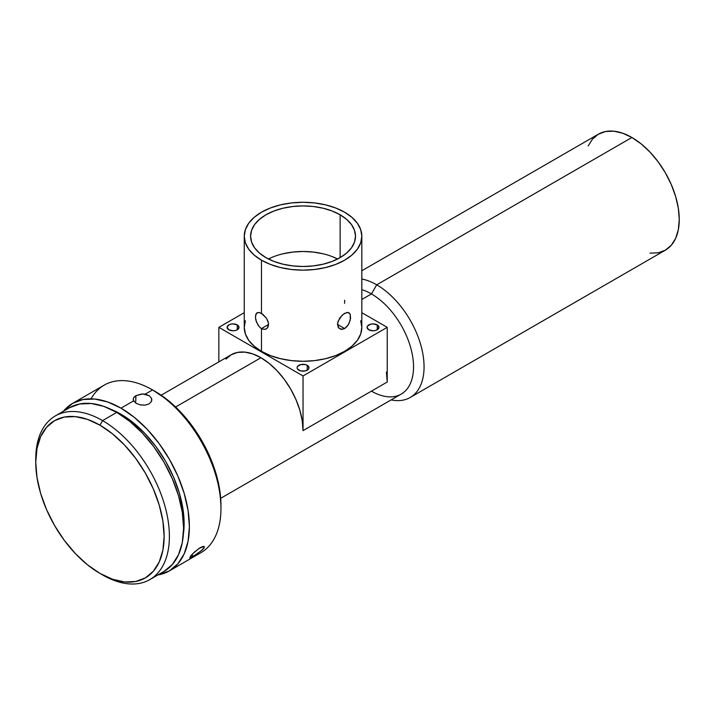 <?xml version="1.0" encoding="UTF-8"?>
<svg xmlns="http://www.w3.org/2000/svg" width="715" height="715" viewBox="0 0 715 715"><rect width="100%" height="100%" fill="white"/><g stroke="black" fill="none" stroke-linecap="round" stroke-linejoin="round"><path stroke-width="1.07" d="M650.015 253.146L658.202 252.815L665.379 250.161A66.969 38.664 -120 0 0 675.648 196.5A66.969 38.664 -120 0 0 631.899 137.486L376.707 284.82A66.969 38.664 60 0 1 420.456 343.835A66.969 38.664 60 0 1 410.187 397.495A66.969 38.664 60 0 1 391.132 399.908A66.969 38.664 -120 0 0 423.495 358.081A66.969 38.664 -120 0 0 376.707 284.82L371.443 293.928A59.533 34.365 60 0 1 413.538 366.84A59.533 34.365 60 0 1 371.443 391.141M386.422 372.077L387.226 382.024L303.044 430.627A59.533 34.365 -120 0 0 260.948 357.723L175.613 406.987L260.948 357.723L252.735 353.916L244.843 352.12L237.559 352.415L231.186 354.774L225.949 359.118M220.694 498.31L401.204 394.09A59.533 34.365 -120 0 0 410.33 346.391A59.533 34.365 -120 0 0 371.443 293.928L361.826 299.478L371.443 293.928A59.533 34.365 -120 0 0 361.826 289.664A59.533 34.365 60 0 1 371.443 293.928L376.707 284.82A66.969 38.664 -120 0 0 361.826 278.993A66.969 38.664 60 0 1 376.707 284.82L631.899 137.486L622.658 133.204L613.774 131.185L605.587 131.506L598.41 134.17L592.521 139.05L588.141 145.976M220.962 508.401L220.962 505.362A93.013 53.705 -120 0 0 155.191 391.445L152.563 389.925A96.731 55.85 60 0 1 220.962 508.401A96.731 55.85 60 0 1 194.695 555.457M220.962 505.362L219.693 489.811L215.957 473.41L209.879 456.769L201.693 440.538L191.727 425.336L180.359 411.751L168.025 400.311L152.563 389.925L145.181 394.18L149.247 395.699L151.553 398.362L151.5 401.401L149.104 403.912L144.993 405.164L140.247 404.887L136.1 403.296L133.625 400.856L120.987 408.149A96.731 55.85 60 0 1 184.184 493.395A96.731 55.85 60 0 1 169.357 570.91A96.731 55.85 60 0 1 157.908 574.94L169.357 570.91L177.865 563.849L184.184 553.848L188.072 541.273L189.395 526.624L188.072 510.456L184.184 493.395L177.865 476.092L169.357 459.209L158.989 443.398L147.165 429.277L134.331 417.372L120.987 408.149L133.625 400.856L133.24 399.22M261.476 351.342A58.782 33.936 0 0 0 325.54 358.698A58.782 33.936 0 0 0 361.826 327.345L360.7 333.968L357.348 340.331L351.923 346.203L344.612 351.342L335.701 355.561L325.54 358.698L314.511 360.628L303.044 361.281L291.577 360.628L280.548 358.698L270.386 355.561L261.476 351.342L261.476 328.56L261.476 351.342L254.165 346.203L248.731 340.331L245.388 333.968L244.253 327.345A58.782 33.936 0 0 0 261.476 351.342M262.789 329.15L261.476 328.56L268.572 324.458L267.303 328.131L265.301 329.293L262.789 329.15M268.429 322.912L268.572 324.458L261.476 328.56L260.215 327.658L257.981 325.075L255.845 320.114L255.425 316.87L256.363 313.385L259.027 312.455L262.78 314.243L266.391 318.13L268.429 322.912M259.027 326.478L256.372 321.822L255.425 316.87L255.845 314.296L257.078 312.759L259.027 312.455L261.476 313.367L261.476 260.206A58.782 33.936 180 0 1 244.253 236.209A58.782 33.936 180 0 1 280.548 204.856A58.782 33.936 180 0 1 344.612 212.212L335.701 207.994L325.54 204.856L314.511 202.926L303.044 202.274L291.577 202.926L280.548 204.856L270.386 207.994L261.476 212.212L254.165 217.351L248.731 223.223L245.388 229.587L244.253 236.209L245.388 242.832L248.731 249.195L254.165 255.067L261.476 260.206L270.386 264.434L280.548 267.562L291.577 269.501L303.044 270.145L314.511 269.501L325.54 267.562L335.701 264.434L344.612 260.206L351.923 255.067L357.348 249.195L360.7 242.832L361.826 236.209L360.7 229.587L357.348 223.223L351.923 217.351L344.612 212.212A58.782 33.936 180 0 1 361.826 236.209A58.782 33.936 180 0 1 325.54 267.562A58.782 33.936 180 0 1 261.476 260.206L261.476 313.367L266.391 318.13L268 321.303L268.572 324.458L268 327.121L266.382 328.873L264.076 329.392L261.476 328.56M343.298 314.251L347.052 312.455L349 312.759L350.234 314.287L350.556 318.434L349 323.493L347.052 326.478L344.612 328.56L340.796 329.293L338.088 327.13L337.659 322.921L339.697 318.13L343.298 314.251M377.234 324.914L377.234 329.776L377.234 324.914A5.952 3.441 180 0 1 378.977 327.345A5.952 3.441 180 0 1 375.304 330.518A5.952 3.441 180 0 1 368.815 329.776A5.952 3.441 180 0 1 367.072 327.345A5.952 3.441 180 0 1 370.745 324.172A5.952 3.441 180 0 1 377.234 324.914L378.977 327.345L377.234 329.776L375.304 330.518L373.024 330.786L368.815 329.776L367.072 327.345L367.519 326.031L370.745 324.172L373.024 323.904L377.234 324.914M307.253 365.32L307.253 370.173L307.253 365.32A5.952 3.441 180 0 1 308.996 367.751A5.952 3.441 180 0 1 305.323 370.924A5.952 3.441 180 0 1 298.834 370.173A5.952 3.441 180 0 1 297.091 367.751A5.952 3.441 180 0 1 300.765 364.57A5.952 3.441 180 0 1 307.253 365.32L308.996 367.751L308.54 369.065L305.323 370.924L300.765 370.924L297.538 369.065L297.091 367.751L297.538 366.429L300.765 364.57L305.323 364.57L307.253 365.32M237.273 324.914L237.273 329.776L237.273 324.914A5.952 3.441 180 0 1 239.016 327.345A5.952 3.441 180 0 1 235.342 330.518A5.952 3.441 180 0 1 228.854 329.776A5.952 3.441 180 0 1 227.111 327.345A5.952 3.441 180 0 1 230.784 324.172A5.952 3.441 180 0 1 237.273 324.914L239.016 327.345L237.273 329.776L235.342 330.518L233.063 330.786L228.854 329.776L227.111 327.345L228.854 324.914L230.784 324.172L233.063 323.904L237.273 324.914M169.357 570.91L200.924 552.677A96.731 55.85 -120 0 0 215.751 475.162A96.731 55.85 -120 0 0 152.563 389.925A96.731 55.85 -120 0 0 104.193 385.135L72.626 403.358L82.985 399.524L94.809 399.05L107.643 401.964L120.987 408.149A96.731 55.85 60 0 0 72.626 403.358L63.403 411.259A96.731 55.85 60 0 1 72.626 403.358M198.94 548.494L204.034 546.412L204.141 547.762L202.756 549.46L196.026 554.608L189.716 557.932L192.246 554.143L198.94 548.494M344.612 328.56L337.507 324.458L344.612 328.56L342.011 329.392L338.785 328.14L337.507 324.467L338.088 321.312L342.011 315.36L344.612 313.367L348.098 312.446L350.234 314.287L350.243 320.106L348.107 325.066L344.612 328.56M133.24 399.453L133.526 398.058L135.957 395.627L135.662 403.01L135.957 395.627L142.723 393.974L149.247 395.699L151.553 398.362L151.83 399.891L151.5 401.401L149.104 403.912L144.993 405.164L139.782 404.779M190.431 556.154L194.73 551.792L200.289 547.654L202.577 546.582L204.034 546.412L204.401 547.127L201.693 550.452L193.193 556.35L191.843 554.563L193.193 556.35L189.716 557.932M332.189 256.596L337.605 258.991A52.463 30.289 0 0 0 268.474 258.991M340.134 214.795L340.134 257.623L340.134 214.795A52.463 30.289 180 0 1 355.498 236.209A52.463 30.289 180 0 1 323.117 264.193A52.463 30.289 180 0 1 265.944 257.623A52.463 30.289 180 0 1 250.581 236.209A52.463 30.289 180 0 1 282.97 208.226A52.463 30.289 180 0 1 340.134 214.795L346.659 219.38L351.512 224.617L354.497 230.302L355.498 236.209L354.497 242.117L351.512 247.801L346.659 253.039L340.134 257.623L332.189 261.395L323.117 264.193L313.277 265.917L303.044 266.498L292.81 265.917L282.97 264.193L273.899 261.395L265.944 257.623L259.42 253.039L254.576 247.801L251.591 242.117L250.581 236.209L251.591 230.302L254.576 224.617L259.42 219.38L265.944 214.795L273.899 211.023L282.97 208.226L292.81 206.501L303.044 205.92L313.277 206.501L323.117 208.226L332.189 211.023L340.134 214.795M120.987 414.226L120.37 414.584L120.987 414.226A89.295 51.552 -120 0 0 111.263 409.481L120.987 414.226A89.295 51.552 -120 0 1 183.371 534.382L184.13 523.586L182.915 508.66L179.322 492.912L173.486 476.941L165.639 461.354L156.067 446.768L145.154 433.728L133.303 422.735L120.987 414.226M35.759 460.728A94.505 54.563 60 0 1 55.323 415.924A94.505 54.563 60 0 1 102.576 420.608L116.777 412.403L129.817 421.412L142.348 433.04L153.904 446.839L164.03 462.283L172.342 478.773L178.518 495.683L182.316 512.351L183.603 528.144L182.316 542.453L178.518 554.733L172.342 564.51L164.03 571.401A94.505 54.563 -120 0 0 178.518 495.683A94.505 54.563 -120 0 0 116.777 412.403L102.576 420.608A94.505 54.563 60 0 1 164.307 503.878A94.505 54.563 60 0 1 149.819 579.606A94.505 54.563 60 0 1 102.576 574.923A94.505 54.563 -120 0 0 169.392 536.348A94.505 54.563 -120 0 0 102.576 420.608L99.939 425.166A90.778 52.41 60 0 1 164.137 536.348A90.778 52.41 60 0 1 99.939 573.403L87.418 564.752L75.379 553.58L64.279 540.326L54.555 525.489L46.564 509.652L40.639 493.413L36.983 477.397L35.75 462.221L36.983 448.475L40.639 436.677L46.564 427.293L54.555 420.661L64.279 417.06L75.379 416.622L87.418 419.356L99.939 425.166L112.47 433.817L124.508 444.989L135.609 458.244L145.333 473.08L153.314 488.917L159.248 505.156L162.904 521.172L164.137 536.348L162.904 550.094L159.248 561.892L153.314 571.276L145.333 577.908L135.609 581.51L124.508 581.947L112.47 579.213L99.939 573.403A90.778 52.41 60 0 1 35.75 462.221A90.778 52.41 60 0 1 99.939 425.166L102.576 420.608A94.505 54.563 -120 0 0 35.75 459.182L35.75 462.221M69.525 407.72L79.651 403.975L91.207 403.51L103.746 406.361L116.777 412.403A94.505 54.563 -120 0 0 69.525 407.72L55.323 415.924M323.117 253.798L313.277 252.073L303.044 251.492L292.81 252.073L282.97 253.798M136.494 403.519L135.501 402.894M134.098 401.589L133.249 399.086L133.928 397.37L135.582 395.86M145.181 394.18L152.563 389.925L155.191 391.445M135.957 395.627L141.499 394.028L144.618 394.099M344.612 300.255L344.612 303.348M91.055 398.836A96.731 55.85 60 0 1 152.563 389.925M387.226 327.345L361.826 312.678L387.226 327.345L387.226 382.024L387.226 327.345L303.044 375.947L387.226 327.345M244.253 312.678L218.853 327.345L303.044 375.947L303.044 430.627L303.044 375.947L218.853 327.345L218.853 361.897L218.853 327.345L244.253 312.678M360.7 320.722L361.826 327.345L361.826 236.209M244.253 236.209L244.253 327.345L245.388 320.722M387.226 382.024L303.044 430.627L302.231 420.679L299.835 410.178L295.947 399.533L290.71 389.148L284.338 379.415L277.054 370.719L269.162 363.399L260.948 357.723A59.533 34.365 -120 0 0 231.186 354.774L161.161 395.198M410.187 397.495L665.379 250.161L671.269 245.272L675.648 238.345L678.338 229.649L679.25 219.505L678.338 208.315L675.648 196.5L671.269 184.515L665.379 172.833L658.202 161.885L650.015 152.107L641.132 143.867L631.899 137.486A66.969 38.664 -120 0 0 598.41 134.17L361.826 270.753M164.03 571.401L149.819 579.606"/></g></svg>
